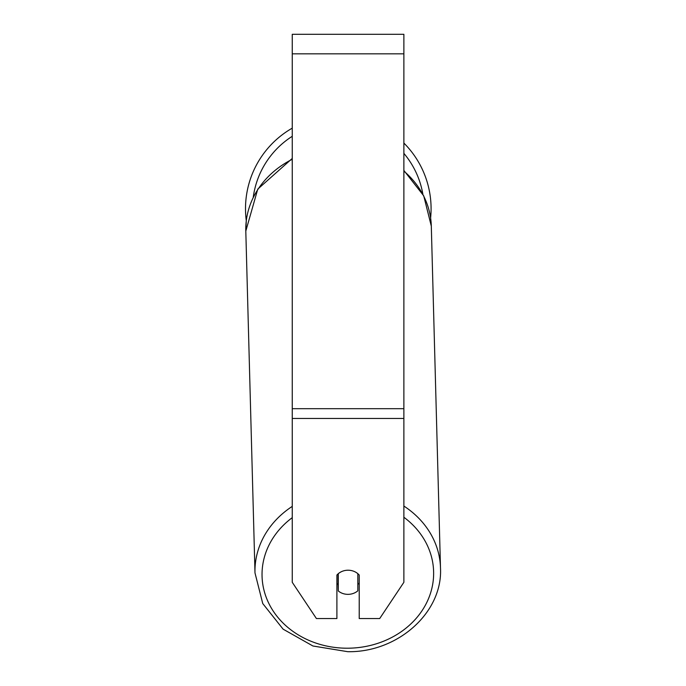 <?xml version="1.0" encoding="UTF-8"?>
<svg xmlns="http://www.w3.org/2000/svg" width="686" height="686" viewBox="0 0 686 686"><rect width="100%" height="100%" fill="white"/><g stroke="black" fill="none" stroke-linecap="round" stroke-linejoin="round"><path stroke-width="1.03" d="M357.826 573.676L357.826 590.835A13.952 12.082 -1.5 0 1 348.059 594.35A13.952 12.082 -1.5 0 1 338.292 590.963L338.292 573.676M336.895 583.503A13.952 12.082 -1.5 0 0 338.121 584.686L338.292 590.963M338.292 573.71A13.952 12.082 -1.5 0 1 343.154 570.992M359.224 582.963A13.952 12.082 -1.5 0 1 357.826 584.412M338.121 584.686L338.121 573.822M403.874 418.46L403.874 34.3L292.253 34.3L292.253 582.303L316.418 618.549L336.895 618.549L336.895 575.057A13.952 12.082 0 0 1 359.224 575.057L359.224 618.549L379.701 618.549L403.874 582.303L403.874 418.46L292.253 418.46M403.874 143.065A92.782 92.782 0 0 1 430.619 217.951L431.305 226.114L440.489 567.922A92.782 80.348 178.5 0 0 403.874 506.054M292.253 159.289A92.782 80.348 -1.5 0 0 245.802 231.096L246.283 220.686A92.782 92.782 0 0 1 292.253 128.153M292.253 506.388A92.782 80.348 178.5 0 0 254.986 572.904L262.755 603.56L283.112 629.165L312.927 645.989L347.785 651.7C397.786 652.558 442.933 612.444 440.489 567.922C442.933 612.444 397.786 652.558 347.785 651.7L312.927 645.989L283.112 629.165L262.755 603.56L254.986 572.904L245.802 231.096L257.765 189.13L292.253 158.449M403.874 517.253A85.81 74.302 -1.5 0 1 428.261 599.247A85.81 74.302 -1.5 0 1 347.836 648.21A85.81 74.302 -1.5 0 1 267.308 600.087A85.81 74.302 -1.5 0 1 292.253 517.664M403.874 171.106A92.782 80.348 -1.5 0 1 431.305 226.114L423.734 195.844L403.874 170.445M403.874 53.834L292.253 53.834M403.874 408.693L292.253 408.693M422.85 194.104A85.81 85.81 0 0 0 403.874 153.364M292.253 136.3A85.81 85.81 0 0 0 253.271 197.114"/></g></svg>
